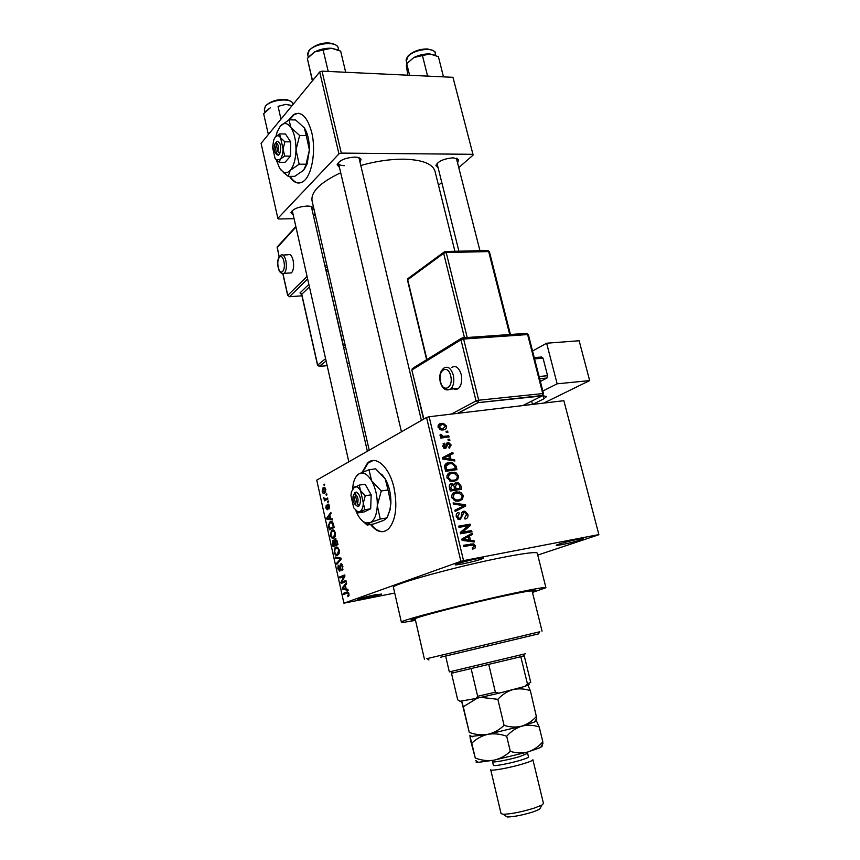 <?xml version="1.0" encoding="UTF-8"?>
<svg xmlns="http://www.w3.org/2000/svg" width="860" height="860" viewBox="0 0 860 860"><rect width="100%" height="100%" fill="white"/><g stroke="black" fill="none" stroke-linecap="round" stroke-linejoin="round"><path stroke-width="1.29" d="M561.924 544.659L556.753 545.401C553.313 545.466 568.385 541.112 577.812 539.338C582.188 538.51 583.897 538.403 582.94 539.016C578.748 540.714 571.75 542.596 561.924 544.659M364.06 598.721L357.577 599.721C357.792 598.936 363.705 597.27 375.304 594.744L381.722 594.077L364.06 598.721M462.099 564.042L455.768 564.934C452.145 564.966 466.765 560.709 476.913 558.807C482.213 557.817 484.298 557.678 483.169 558.398C479.095 560.086 472.075 561.967 462.099 564.042M289.519 176.343C293.722 182.879 298.259 184.61 303.139 181.525C311.75 176.139 316.319 151.145 311.75 132.58C307.375 116.756 301.301 110.757 293.55 114.584L288.831 119.895M298.259 113.24L294.163 114.595L289.498 119.809M370.563 524.492C376.863 532.318 382.894 533.748 388.634 528.803C395.804 520.192 397.599 506.562 394.02 487.921C389.408 466.862 375.755 454.714 367.446 463.164L362.103 472.355M372.96 460.541L368.058 463.088L362.78 472.075M438.127 167.807L435.902 165.55C438.062 161.228 443.846 158.659 453.274 157.81L458.616 159.562L457.713 162.626M437.224 163.239L437.192 164.099M339.453 167.388L337.12 164.787C339.173 160.411 345 157.842 354.589 157.09C358.018 157.165 360.168 157.875 361.039 159.24L360.093 162.572M338.593 162.282L338.496 163.346C338.969 164.819 340.904 165.582 344.29 165.657M293.045 214.935L290.938 212.732C292.744 209.055 298.054 206.83 306.859 206.056C310.331 206.045 312.47 206.669 313.287 207.937L312.32 210.775M292.26 210.614L348.816 461.82M415.326 619.619L413.606 619.823C397.255 621.93 462.433 604.612 507.722 595.002C530.545 590.196 539.231 588.917 533.802 591.186L532.286 591.734M532.458 592.454L545.906 587.724C545.304 586.971 534.565 588.81 513.689 593.239C467.743 602.967 397.858 621.071 401.362 622.156C401.652 622.662 406.361 622.059 415.498 620.329M545.906 587.702L537.285 553.173C536.511 551.744 525.686 553.034 504.809 557.022C458.885 565.783 389.623 584.886 393.439 587.445L393.45 587.477M454.918 251.292L435.052 171.419C432.752 163.733 422.174 159.648 403.318 159.165C389.945 159.154 375.766 161.261 360.791 165.486M598.904 534.726L563.859 400.695L598.904 534.726L537.758 555.076M325.833 489.512L324.639 493.361C323.693 494.07 322.876 493.446 322.199 491.512L323.338 487.685C324.306 486.932 325.134 487.545 325.833 489.512M327.638 497.983L327.875 499.015L324.338 500.885L324.671 499.563L323.758 497.607L325.048 499.155L327.638 497.983M329.498 506.024L328.907 509.131L328.971 506.217L328.025 505.185L327.359 509.765L325.833 507.981L326.273 505.11L327.058 508.776L327.574 504.293L329.498 506.024M333.508 524.449L334.185 527.492L329.272 529.857L328.359 525.299L330.154 521.762C331.487 520.805 332.605 521.708 333.508 524.449M337.26 541.338L337.969 544.573L333.013 546.809L332.659 540.36L334.196 540.822L335.088 538.844L337.26 541.338M340.969 558.086L341.194 559.118L336.883 564.321L336.647 563.246L340.506 558.914L335.497 558.054L335.26 556.968L340.969 558.086M345.935 580.478L346.161 581.532L341.119 583.499L340.872 582.381L343.925 576.372L339.904 577.974L339.668 576.931L344.699 574.921L344.946 576.049L341.893 582.059L345.935 580.478M348.966 595.636L347.881 596.711L348.354 594.013L347.719 593.024L343.527 594.421L343.301 593.368L346.731 592.088L348.966 593.841L348.966 595.636M563.859 400.695L429.129 416.745L463.529 560.645L460.885 561.322L426.56 417.476L316.749 480.116L343.914 603.183L394.719 593.045M460.885 561.322L343.914 603.183M347.892 589.315L348.139 590.422L342.366 589.132L342.119 588.036L346.429 582.736L346.677 583.843L345.365 585.337L346.171 588.982L347.892 589.315M342.893 566.461L341.968 570.642L342.291 566.622L340.786 564.966L339.818 571.191L337.797 568.783L338.249 565.278L338.883 566.041L338.378 568.514L339.603 570.137L340.388 564.02L342.893 566.461M339.141 553.388L337.647 555.173C336.292 556.001 335.131 555.044 334.153 552.303L335.067 547.68L337.829 547.401L339.259 550.056L339.141 553.388M335.346 536.296L333.873 538.102C332.53 538.973 331.369 538.048 330.412 535.328L331.369 530.62L334.046 530.33L335.464 532.942L335.346 536.296M332.272 518.86L332.508 519.945L326.929 519.236L326.682 518.161L330.842 512.409L331.079 513.495L329.81 515.129L330.606 518.698L332.272 518.86M328.294 500.928L328.52 501.95L327.821 502.315L327.596 501.294L328.294 500.928M326.736 493.877L326.961 494.898L326.262 495.274L326.037 494.253L326.736 493.877M324.585 484.202L324.123 485.61L324.585 484.202M447.662 431.107L447.942 432.279L446.329 432.483L446.039 431.312L447.662 431.107L446.19 431.892M449.608 439.18L449.898 440.363L448.275 440.578L447.995 439.395L449.608 439.18L448.125 439.954M454.575 459.745L454.875 460.992L442.62 458.982L442.319 457.735L452.79 452.349L453.091 453.596L449.952 455.09L450.941 459.197L454.575 459.745L452.758 460.648M457.671 479.622L454.058 481.396L450.919 481.363L446.942 477.676C446.91 474.29 448.501 472.462 451.704 472.194L456.069 472.774L458.627 475.935L457.671 479.622L453.79 481.428L454.671 480.009M462.411 499.305L458.799 501.122L455.477 501.079L451.672 497.435C451.64 494.027 453.231 492.167 456.434 491.866L460.799 492.414L463.368 495.575L462.411 499.305L458.326 501.187M467.915 514.431C468.302 517.075 467.346 518.634 465.045 519.085L464.604 517.903L466.561 514.549L464.819 512.452L464.024 512.431L460.24 519.558L458.821 519.515L456.273 516.645C455.908 514.259 456.757 512.85 458.821 512.42L459.251 513.603L457.606 516.376L459.186 518.311L461.057 517.752L461.444 513.517L463.712 511.227L465.11 511.281L467.915 514.431L466.636 514.968M474.096 540.714L474.408 541.983L462.11 540.37L461.798 539.091L472.269 533.146L472.581 534.415L469.442 536.07L470.452 540.284L474.096 540.714L471.678 541.628M598.571 534.64L463.529 560.645M475.171 547.981L472.602 549.228L472.161 548.035L474.172 546.121L473.183 545.004L463.583 546.53L463.293 545.304L473.666 543.853L475.515 545.928L475.171 547.981L472.505 548.96M471.645 530.545L471.936 531.76L460.53 533.802L460.218 532.501L468.141 525.75L458.993 527.363L458.702 526.148L470.108 524.149L470.42 525.449L462.529 532.168L471.645 530.545L467.754 532.512M465.432 504.798L465.722 505.981L455.187 511.453L454.886 510.195L464.271 505.68L453.435 504.154L453.134 502.885L465.432 504.798L463.562 505.605M460.799 485.556L461.691 489.265L450.296 491.049L449.404 487.308C448.985 485.212 449.673 483.954 451.489 483.567L454.188 484.492L456.585 482.428L458.068 482.46L460.799 485.556L459.562 486.126M456.123 466.163L456.961 469.657L445.577 471.323L444.523 466.055C445.308 463.787 446.899 462.594 449.296 462.497L452.252 462.508L456.123 466.163L454.897 466.765M451.177 445.05L449.221 448.296L448.791 447.135L449.984 445.125L448.318 443.706L445.641 448.608L444.813 448.597L442.631 446.254L444.34 443.19L444.77 444.351L443.803 446.05L444.899 447.447L447.823 442.556L448.748 442.556L451.177 445.05L450.049 445.63M448.802 435.816L449.081 436.987L440.825 438.073L440.535 436.88L441.857 436.708L440.051 435.493L440.223 434.311L441.492 434.493L442.782 436.364L448.802 435.816L445.749 437.428M446.609 426.13C446.652 428.57 445.491 429.839 443.137 429.946L441.212 429.946L438.062 427.194C438.009 424.775 439.148 423.507 441.47 423.389L443.427 423.378L446.609 426.13L445.48 426.743M452.973 77.314L473.14 155.069L452.973 77.314L322.016 71.154L341.302 153.101L338.937 153.897L319.694 71.971L261.096 143.362L277.855 218.365L278.704 218.988L293.883 218.676M338.937 153.897L277.855 218.365M473.14 155.069L458.939 167.463M441.771 182.438L438.503 185.287M472.613 154.305L341.302 153.101M340.71 172.752C320.371 182.417 310.825 191.737 312.04 200.724L312.083 200.907M319.694 71.971L322.016 71.154M479.955 250.712L456.348 158.175M311.492 207.196L311.148 206.54M359.136 158.552L358.577 157.617M426.56 417.476L429.129 416.745M463.465 546.046L469.764 545.39M474.215 546.412L475.515 545.928M468.431 535.328L468.582 535.963L472.581 534.415M468.582 535.963L465.454 537.618L469.442 536.07M468.141 541.166L470.452 540.284M463.056 540.499L465.432 539.586L469.022 540.112L468.206 536.726L461.906 539.532M466.754 540.983L469.022 540.112M461.981 539.854L465.432 539.586M468.206 536.726L463.131 539.424M458.907 527.008L466.12 525.75L470.108 524.149M466.819 526.89L470.42 525.449M460.347 533.028L462.529 532.168M460.444 533.404L467.657 532.114M457.294 513.054L458.821 512.42M456.337 516.903L457.606 516.376M457.982 519.16L459.982 518.333M462.379 511.797L463.712 511.227M461.594 506.938L461.777 507.658L465.722 505.981M461.777 507.658L455.101 511.13M452.779 493.511L456.434 491.866M452.693 493.608L454.972 493.575M459.251 493.113L460.799 492.414M462.11 496.134L463.368 495.575M459.304 499.746L458.487 501.025M456.144 501.208L457.251 500.477M453.005 497.22L455.746 499.907L458.531 499.918C460.906 499.692 462.078 498.316 462.046 495.79L459.175 493.092L456.692 493.081L454.231 493.995L453.005 497.22L451.769 497.768M455.746 501.143L458.531 499.918M451.758 495.102L454.231 493.995M450.038 484.234L451.489 483.567M453.209 484.943L454.188 484.492M454.789 483.255L456.585 482.428M454.231 484.277L454.94 484.524M452.102 490.318L456.165 490.049L460.079 488.276L459.025 484.524L456.886 483.621L455.52 486.534L456.09 488.899L460.079 488.276M450.274 490.974L454.757 489.103L453.811 485.61L451.962 484.739L450.844 487.545L451.349 489.641L454.757 489.103M450.092 490.211L451.349 489.641M452.188 490.673L456.09 488.899M454.273 487.104L455.52 486.534M447.802 474.053L451.704 472.194M447.834 474.043L450.017 473.989M454.607 473.473L456.069 472.774M457.369 476.515L458.627 475.935M451.683 481.482L452.736 480.697M448.275 477.472L451.145 480.192L453.79 480.192C456.165 479.998 457.337 478.644 457.305 476.139L454.316 473.409L451.952 473.398L449.5 474.279L448.275 477.472L447.05 478.052M451.177 481.417L453.79 480.192M446.996 475.483L449.5 474.279M445.179 464.432L449.296 462.497M445.448 464.389L447.437 464.292M445.716 465.582L444.555 465.819M446.619 469.936L455.348 468.657L454.832 466.518L452.457 463.766L449.565 463.69L445.931 466.077L446.619 469.936L445.383 470.538M451.672 470.431L455.348 468.657M444.878 468.421L446.114 467.818M444.545 466.765L445.931 466.077M448.941 454.327L449.21 455.456M444.158 459.24L445.931 458.348L449.511 458.993L448.716 455.682L449.952 455.09M449.2 460.068L450.941 459.197M447.813 459.831L449.511 458.993M442.535 458.659L445.931 458.348M448.716 455.682L443.631 458.1M445.953 444.986L447.641 444.115M443.04 443.867L444.34 443.19M442.728 446.609L443.803 446.05M443.803 448.157L445.179 447.447M446.329 443.341L447.823 442.556M440.653 437.353L441.857 436.708M440.019 435.289L441.492 434.493M440.341 436.02L441.546 435.364M440.675 437.482L442.782 436.364M441.492 437.976L444.523 436.364M442.9 428.753L442.696 429.989M438.288 425.141L441.47 423.389M438.159 425.431L439.643 425.463M439.245 427.076L441.331 428.764L442.846 428.764L445.426 426.237L443.287 424.55L441.836 424.56L438.202 427.656M440.815 429.871L442.846 428.764M349.042 595.389L347.58 595.679M348.977 593.894L348.354 594.013M348.633 592.841L347.719 593.024M348.332 592.379L343.301 593.368M344.774 588.67L342.366 589.132M343.215 587.821L342.119 588.036M343.806 588.423L345.494 588.842L344.849 585.918L342.753 588.304L343.806 588.423M346.107 588.724L345.494 588.842M345.462 585.8L344.849 585.918M346.129 581.382L340.872 582.381M344.871 576.189L343.925 576.372M344.925 575.942L339.668 576.931M346.107 581.253L341.893 582.059M342.936 569.384L341.667 569.621M342.904 566.504L342.291 566.622M342.226 564.622L341.173 564.816M338.41 568.675L337.797 568.783M340.592 569.954L339.603 570.137M340.646 569.492L340.044 569.6M340.485 565.783L339.872 565.901M337.969 563.01L336.647 563.246M341.13 558.807L340.506 558.914M338.26 557.559L335.497 558.054M334.766 552.195L334.153 552.303M336.883 546.992L335.819 547.175M334.733 552.034C335.486 554.141 336.389 554.829 337.432 554.12L338.679 550.314C337.926 548.261 337.045 547.562 336.034 548.218L335.013 549.164L334.733 552.034M338.937 553.851L337.432 554.12M339.291 550.207L338.679 550.314M332.917 543.488L332.304 543.595M334.798 540.725L334.196 540.822M335.647 538.758L335.088 538.844M333.358 545.509L334.83 544.842L334.121 541.832L333.218 541.177L333.358 545.509L337.453 544.799M337.915 544.305L334.83 544.842M334.766 540.918L333.519 541.134M334.809 541.714L334.121 541.832M335.411 544.584L337.152 543.789L336.367 540.531L335.325 539.886L335.411 544.584L337.883 544.154M337.776 543.681L337.152 543.789M337.012 540.424L336.367 540.531M337.281 541.477L336.668 541.585M331.014 535.221L330.412 535.328M333.228 529.953L332.046 530.147M330.982 535.049C331.723 537.124 332.627 537.801 333.659 537.07L334.884 533.221C334.142 531.179 333.271 530.502 332.261 531.19L331.25 532.157L330.982 535.049M335.12 536.812L333.659 537.07M335.497 533.125L334.884 533.221M332.777 522.439L330.38 522.794L328.359 525.299M331.541 521.536L330.154 521.762M333.228 527.954L329.616 528.545L333.379 526.729L331.67 522.622M333.992 526.632L333.379 526.729M328.982 525.213L329.616 528.545M333.583 524.772L332.96 524.869M330.595 518.644L326.929 519.236M327.596 518.01L326.682 518.161M328.316 518.376L329.95 518.634L329.315 515.763L327.294 518.365L328.316 518.376M330.562 518.537L329.95 518.634M329.928 515.667L329.315 515.763M329.573 507.991L328.617 508.142M329.52 506.131L328.971 506.217M329.154 504.96L328.327 505.089M326.381 507.894L325.833 507.981M327.929 508.647L327.058 508.776M327.95 508.195L327.273 508.303M328.348 501.176L327.596 501.294M327.133 499.402L324.113 499.864M327.692 499.112L324.671 499.563M324.467 498.574L323.779 498.682M327.789 498.66L325.811 498.961M326.789 494.135L326.037 494.253M322.737 491.425L322.199 491.512M324.575 487.502L323.338 487.685M322.704 491.264L324.413 492.339L325.327 489.759L323.607 488.684L322.704 491.264M325.714 492.146L324.413 492.339M325.875 489.684L325.327 489.759M324.65 484.481L323.897 484.588M371.176 524.396C375.229 529.61 379.421 532.007 383.743 531.566M290.121 176.343C292.787 180.611 295.743 182.847 298.99 183.051M445.63 656.051L538.51 633.884L440.438 657.255L445.63 656.029L449.329 671.886L525.567 653.718M426.936 658.653L539.714 631.778M542.058 631.186L532.114 591.057C531.577 590.454 522.794 591.97 505.744 595.593C468.678 603.451 412.499 617.996 415.165 618.92L424.442 659.212M443.47 76.862L438.406 56.685L429.903 53.944C424.582 53.761 419.282 54.922 414.004 57.448L429.903 53.944L435.386 55.276M443.416 76.411L442.631 76.83M428.517 76.164L427.485 75.658L422.496 55.782M409.596 75.271L406.715 63.672L414.004 57.448L406.898 63.457M407.833 75.185L406.35 65.715L406.715 63.672M529.061 684.538L524.793 686.42L527.416 683.808L530.749 682.442L524.267 655.9L451.478 673.229L457.692 699.836L460.003 701.287L476.107 698.449L477.655 696.278L495.381 692.203L498.972 693.203L476.107 698.449M453.016 672.896L451.478 673.229M522.934 656.083L524.213 655.89M471.205 668.994L477.655 696.278M488.846 664.855L495.381 692.203M524.793 686.42L498.972 693.203M520.859 656.933L527.416 683.808M313.792 79.163L312.18 79.152L312.524 80.711M345.677 72.261L340.657 51.127L331.379 48.235C325.553 48.031 319.985 49.246 314.674 51.912L331.379 48.235L338.12 49.955M345.591 71.778L344.72 72.219M329.208 71.487L328.09 70.95L323.166 50.138M312.18 79.152L307.353 58.448L314.674 51.912L308.632 56.91M312.373 80.904L307.353 58.448M269.481 133.149L268.019 133.096L263.654 113.703L270.33 107.801L265.396 111.531M280.973 119.164L278.06 106.35L285.864 104.361L292.002 105.716M292.12 105.576L285.864 104.361L278.06 106.35M268.019 133.096L268.395 134.482M527.621 753.306L528.491 756.918C528.481 757.531 525.901 758.617 520.751 760.175C509.948 763.486 493.113 766.615 493.371 765.292L492.522 761.67C492.242 762.949 509.066 759.799 519.87 756.52L527.621 753.306L527.416 752.124M532.888 759.724C532.877 760.466 529.792 761.777 523.633 763.669C510.657 767.679 490.393 771.399 490.727 769.764L501.058 813.592L503.164 814.259C511.012 814.065 521.396 812.012 534.318 808.088L541.972 805.014L543.477 803.487L532.888 759.724M540.478 807.669L539.553 809.292L533.178 811.883C522.45 815.151 513.796 816.85 507.239 816.989L505.648 815.925M536.597 716.24C532.404 720.992 527.46 724.292 521.784 726.141L534.608 721.97L536.307 720.648L536.747 718.207L530.362 690.666L528.008 685.366M504.078 725.346C499.391 729.85 493.973 732.849 487.835 734.322C494.005 733.29 500.283 733.935 506.69 736.235C511.055 731.355 516.086 727.99 521.784 726.141C515.979 727.549 510.087 727.28 504.078 725.346L497.854 699.32C502.24 694.568 507.271 691.332 512.947 689.612C518.741 688.333 524.535 688.688 530.362 690.666M542.832 741.771C538.65 746.609 533.705 750.006 528.008 751.941L540.574 747.534L542.445 745.813L542.832 741.771L539.209 726.937C533.372 725.012 527.567 724.754 521.784 726.141L487.835 734.322C481.675 735.332 475.494 734.698 469.291 732.43L463.282 706.759L477.246 698.202M481.073 697.363L497.854 699.32M469.291 732.43L461.573 701.008M461.68 700.986L463.282 706.759M475.967 761.992L478.45 762.336L493.952 760.175C500.133 758.757 505.583 755.811 510.302 751.339C516.312 753.231 522.224 753.424 528.008 751.941L493.952 760.175C487.749 761.121 481.535 760.423 475.29 758.068L470.635 740.664L469.979 736.611L471.807 743.18C476.365 738.751 481.707 735.805 487.835 734.322L470.022 736.665M473.623 698.89L462.39 700.857M520.934 687.43L502.917 692.171M539.209 726.937L536.339 720.669M475.29 758.068L471.807 743.18M510.302 751.339L506.69 736.235M289.325 273.028L291.4 272.899C293.561 270.47 294.142 266.267 293.11 260.311C291.83 255.527 290.153 253.678 288.079 254.775L282.929 255.044M451.984 387.527C454.177 389.741 456.337 390.021 458.487 388.376C461.487 385.269 462.39 380.614 461.186 374.423C458.917 367.467 455.768 365.145 451.715 367.467M557.151 383.818L546.637 343.215L579.145 340.754L589.659 380.593L557.151 383.818L542.81 391.042M532.555 351.02L546.637 343.215M540.349 381.431L546.938 378.035L539.661 378.722M534.243 357.62L541.52 357.007L543.058 358.179L534.565 358.889M539.091 376.508L547.573 375.712L543.058 358.179M547.573 375.712L546.938 378.035M543.778 403.082L589.659 380.593M542.477 395.74L546.637 396.471L543.832 398.846L543.025 395.707M532.577 404.415L543.832 398.846M353.6 494.973L355.825 504.885L357.878 506.69L359.415 505.68C361.49 499.574 360.458 495.037 356.341 492.092L354.718 492.683L353.051 496.36C352.611 500.498 353.503 503.326 355.739 504.863L355.825 504.885M354.761 492.909L354.18 493.93M355.524 504.777L357.825 506.465M355.879 510.646L358.373 512.85L364.812 509.722L363.318 503.014L365.263 495.736L371.165 494.833L365.113 484.223L359.233 485.094L352.869 488.362M364.812 509.722L370.692 508.787L371.165 494.833M365.263 495.736L360.523 490.662L359.233 485.094M358.373 512.85L364.21 511.915L370.692 508.787M355.782 510.56L357.857 514.99C360.275 519.279 362.952 521.913 365.876 522.891L370.23 522.644C374.433 520.354 376.798 514.667 377.303 505.594C377.454 496.274 375.562 488.018 371.638 480.804C367.542 474.129 363.371 471.774 359.136 473.752C356.448 475.3 354.524 478.515 353.342 483.385L352.514 488.91M388 489.953L390.881 503.444L389.806 510.26L386.957 517.924L383.678 520.408L373.777 523.955L367.145 525.062L370.23 522.644L380.238 519.031L377.303 505.594L381.249 490.974L388 489.953L385.205 478.827L375.691 468.829L368.983 469.775L359.136 473.752L356.212 476.483M380.238 519.031L386.957 517.924M381.249 490.974L371.638 480.804L368.983 469.775M362.264 520.741L367.145 525.062M381.679 474.161L385.205 478.827C389.161 485.975 391.053 494.177 390.881 503.444L389.806 510.26M387.398 516.935L390.16 509.604M353.696 507.787L357.685 511.721L359.856 511.571C361.931 510.388 363.081 507.529 363.318 503.014L360.523 490.662C358.502 487.298 356.438 486.094 354.32 487.029L351.407 491.866L350.955 495.607L353.696 507.787M359.415 505.68L357.416 504.089L355.169 494.156L356.341 492.092M357.416 504.089C358.727 499.724 357.986 496.413 355.169 494.156M356.126 492.468L354.718 492.683M274.544 144.416L276.554 153.349L278.543 155.219L279.822 153.478C281.489 146.34 280.564 142.255 277.049 141.223L274.49 144.555C273.566 148.382 273.974 151.263 275.727 153.209L276.554 153.349M275.888 153.413L277.124 154.918L278.489 155.015M284.671 156.101L283.08 148.941L284.875 141.792L290.68 141.878L285.434 133.999L279.64 133.902L275.275 137.073L273.781 139.815L272.555 147.307L275.028 158.304L276.662 160.014L280.274 159.197L284.671 156.101L290.476 156.144L290.68 141.878M284.875 141.792L280.553 137.804L279.64 133.902M275.49 158.95L279.285 162.293L285.036 162.314L290.476 156.144M279.285 162.293L280.274 159.197C282.005 157.025 282.94 153.607 283.08 148.941L280.553 137.804C278.812 135.375 277.049 135.127 275.275 137.073M276.243 159.799L279.704 168.388L283.015 171.85C285.52 173.333 287.939 172.817 290.261 170.323C293.776 166.055 295.69 159.229 296.001 149.855C296.001 140.406 294.303 132.967 290.895 127.527C287.358 122.7 283.811 122.26 280.252 126.227L277.275 131.655L275.899 136.417M306.289 135.611L309.385 149.995L305.805 165.41L303.515 170.345L294.711 176.343L288.175 176.354L290.261 170.323L299.151 164.196L296.001 149.855L299.635 135.493L306.289 135.611L304.268 127.807L295.614 119.959L289.003 119.798L280.252 126.227M299.151 164.196L305.773 164.228M299.635 135.493L290.895 127.527L289.003 119.798M280.672 169.721L288.175 176.354M303.827 127.194L304.268 127.807C307.708 133.214 309.406 140.61 309.385 149.995L307.138 163.798L305.805 165.41M304.268 169.431L307.138 163.798M279.822 153.478L277.887 151.801L275.866 142.846L277.049 141.223M277.887 151.801C278.941 146.78 278.264 143.792 275.866 142.846M467.044 545.38L471.054 543.875M461.927 539.607L465.314 538.306M461.347 516.333L462.594 515.807M449.597 488.125L450.844 487.545M445.888 446.157L447.469 445.34M347.483 591.938L346.731 592.088M340.571 567.718L340.012 567.815M340.904 559.473L339.808 559.666M341.065 558.538L339.614 558.796M335.013 542.789L334.4 542.896M329.24 526.868L328.627 526.965M327.896 506.916L327.219 507.024M408.414 55.599C413.273 51.245 419.551 49.02 427.269 48.923C433.418 50.342 436.063 51.75 435.224 53.159C434.44 46.805 414.058 49.213 408.07 56.416L406.35 60.942C405.705 60.35 406.275 58.695 408.059 55.986M309.396 50.03C315.254 44.87 321.833 42.527 329.122 43C336.744 43.967 338.206 47.02 338.216 48.042C337.399 40.775 314.556 42.925 309.041 50.869L307.751 55.061C307.171 54.825 307.59 53.309 309.019 50.503M265.686 105.716C271.244 100.738 278.479 98.771 287.38 99.814C291.776 101.673 293.583 103.017 292.808 103.856C292.196 97.416 270.169 99.502 265.342 106.511L264.321 109.811L264.858 112.198M291.4 272.899L284.208 273.329C281.048 273.974 279.048 272.029 278.199 267.503C276.898 262.042 277.791 257.925 280.887 255.151C282.94 254.044 284.606 255.904 285.885 260.709C286.907 266.675 286.348 270.889 284.208 273.329L282.327 273.544M278.296 267.267C280.231 276.812 286.111 270.76 283.875 261.375C281.876 251.765 276.071 258.054 278.296 267.267M327.316 267.385L325.306 267.492M307.536 279.081L289.53 296.689L301.946 295.829L289.164 296.743M309.32 287.004L301.763 294.27L300.011 292.905L301.29 293.83M300.011 292.905L308.751 284.466M328.305 271.685L326.51 271.792L326.789 269.675L325.822 269.793M326.789 269.675L327.832 269.621M315.394 215.322L313.373 215.398M324.822 265.407L326.843 265.288M295.818 227.19L277.178 247.605L279.188 256.646M282.983 273.738L287.788 295.335L306.945 276.479M326.284 271.814L343.355 345.344L345.15 345.183M301.849 294.658L317.662 365.07L325.521 358.717M345.613 347.182L343.581 347.365L345.613 347.171M319.06 366.457L326.058 361.071L319.415 366.425L327.09 365.65M347.3 363.619L349.332 363.414M343.409 346.601L343.129 345.365M319.393 366.425L317.662 365.07L319.393 366.425M289.53 296.689L287.788 295.335L289.53 296.689M277.275 248.035L277.952 246.153L295.7 226.696M458.487 388.376L450.618 389.139C445.802 391.236 442.352 388.87 440.266 382.023C438.987 375.809 440.18 371.176 443.857 368.134C447.888 365.812 451.027 368.144 453.284 375.132C454.488 381.346 453.596 386.022 450.618 389.139L446.318 389.87M450.672 375.863C447.995 363.877 437.46 370.198 440.556 381.722C443.104 393.59 453.79 387.623 450.672 375.863M451.349 414.09L476.053 400.954L460.981 339.797L412.144 369.832L413.252 367.973L461.132 338.453M462.766 337.808L526.083 333.4L527.621 334.551L463.604 339.044L478.708 400.222L542.757 393.568L527.621 334.551L528.362 334.701L526.836 333.39M531.652 401.147L532.48 404.426M522.751 405.587L542.101 395.933L478.096 402.663L457.95 413.305M412.295 368.575L411.886 370.133L423.851 419.013M509.711 334.54L488.663 251.561L446.2 252.56L467.206 337.496M464.486 337.69L443.652 253.334L407.704 279.726L426.925 359.544M443.685 252.313L408.79 277.973L407.468 280.091L426.625 359.727M444.749 251.528L443.652 253.334L446.2 252.56L444.749 251.528M445.566 251.507L487.212 250.54L489.437 251.797L487.975 250.507M462.11 337.851L460.981 339.797L463.604 339.044L462.11 337.851M457.509 413.359L478.257 402.544L478.708 400.222L476.053 400.954L478.096 402.663L542.929 395.428M542.757 393.568L542.273 395.826L543.488 393.654L542.757 393.568M557.097 544.81L556.753 545.401M456.176 564.246L455.768 564.934M294.163 114.595L293.55 114.584M368.058 463.088L367.446 463.164M437.149 163.636L435.902 165.55M338.464 162.841L337.12 164.787M292.207 210.926L290.938 212.732M414.434 618.426L413.606 619.823M369.219 450.178L312.04 200.724M401.362 622.156L393.439 587.445M532.394 590.283L533.802 591.186M311.352 206.819L313.287 207.937M358.964 158.089L361.039 159.24M456.617 158.509L458.616 159.562M473.666 543.853L469.657 545.358M459.186 518.311L457.66 518.946M465.11 511.281L461.68 512.721M459.423 491.92L456.907 493.049M455.746 499.907L454.177 500.595M452.618 483.589L449.425 485.072M458.068 482.46L454.241 484.223M454.488 472.226L452.081 473.376M451.145 480.192L449.597 480.912M452.252 462.508L449.952 463.637M444.899 447.447L443.685 448.071M448.748 442.556L446.071 443.954M443.427 423.378L441.008 424.711M441.331 428.764L439.922 429.538M348.106 595.346L349.074 595.152M341.936 569.406L342.979 569.212M339.829 569.997L340.614 569.847M340.388 564.02L341.431 563.837M335.067 547.68L337.593 547.24M338.023 553.732L339.077 553.55M332.659 540.36L333.583 540.198M334.755 539.08L335.991 538.865M331.369 530.62L333.852 530.201M334.207 536.694L335.26 536.511M329.401 522.278L332.196 521.827M328.671 508.088L329.584 507.948M327.123 508.733L327.929 508.604M327.574 504.293L328.509 504.154M322.909 487.996L324.908 487.706M324.8 492.06L325.789 491.92M482.481 557.957L483.169 558.398M582.338 538.639L582.94 539.016M428.946 659.986L426.85 658.599M538.51 633.884L539.758 631.702M406.35 60.942L406.952 63.36M435.224 53.159L435.805 55.448M458.917 251.195L437.192 164.066M338.496 163.346L401.448 431.795M359.136 158.519L421.4 420.411M367.36 451.242L311.492 207.163M453.156 672.993L451.07 671.617M522.74 656.416L523.987 654.245M527.803 685.442L529.04 683.27M307.751 55.061L308.278 57.319M338.216 48.042L338.733 50.213M292.808 103.856L292.97 104.533M264.321 109.811L265.332 106.178M539.553 809.292L541.972 805.014M492.189 760.498L492.522 761.67M472.204 736.837L469.839 735.257M534.608 721.97L536.747 718.207M540.574 747.534L542.939 743.352M478.45 762.336L475.773 760.541M507.239 816.989L503.164 814.259M317.544 365.263L301.656 294.496L300.269 293.55L301.57 293.787M277.232 246.809L279.07 256.828M282.833 273.716L287.692 295.55M313.158 214.462L315.179 214.398M407.812 278.597L407.468 280.091M489.437 251.797L510.421 334.497M411.886 370.133L423.571 419.175M528.362 334.701L543.488 393.654M355.739 504.863L357.405 506.389M365.876 522.891L367.489 524.363M357.685 511.721L358.512 512.485M275.727 153.209L277.124 154.918M283.015 171.85L284.208 173.301M276.662 160.014L277.253 160.734"/></g></svg>
